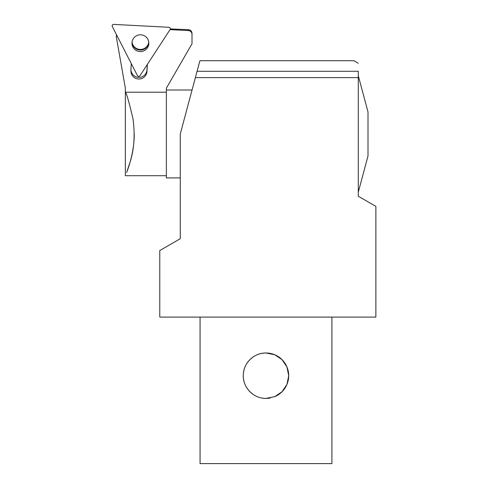 <?xml version="1.0" encoding="UTF-8"?>
<svg xmlns="http://www.w3.org/2000/svg" width="488" height="488" viewBox="0 0 488 488"><rect width="100%" height="100%" fill="white"/><g stroke="black" fill="none" stroke-linecap="round" stroke-linejoin="round"><path stroke-width="0.73" d="M274.714 396.665A22.71 22.71 0 0 0 288.701 375.699L286.956 384.416L282.052 391.748L274.714 396.665L265.99 398.403C253.772 398.653 243.03 387.905 243.28 375.699C243.03 363.493 253.772 352.739 265.99 352.989L274.714 354.733L282.052 359.644L286.956 366.976L288.701 375.699A22.71 22.71 0 0 0 244.061 369.794A22.71 22.71 0 0 0 257.267 396.665M261.599 397.976A22.71 22.71 0 0 0 270.382 397.976M200.062 317.096L200.062 463.6L331.919 463.6L331.919 317.096M159.771 317.096L375.87 317.096L375.87 206.375L358.29 196.225L358.29 71.285C358.29 60.457 358.29 60.457 358.29 71.285C358.29 60.457 358.29 60.457 358.29 71.285L197.079 71.285L199.915 60.707L180.286 133.962L180.286 238.711L159.771 250.558L159.771 317.096M358.29 75.725L368.007 111.984L368.007 155.94L358.29 192.199M180.286 177.913L166.365 177.913L166.365 90.012L192.059 90.012L195.377 77.629L358.29 77.629M358.29 63.245L353.891 60.707L199.915 60.707M132.053 42.108A8.424 8.394 180 0 0 148.767 42.108M148.797 42.432A8.424 8.394 -0 0 1 132.022 42.432A8.424 8.394 180 0 0 148.797 42.432M130.93 70.083A8.058 8.028 180 0 0 139.104 77.385A8.058 8.028 180 0 0 146.998 69.784L147.272 64.544M147.364 64.416L146.998 71.34A8.089 8.058 -90 0 1 138.744 79.007A8.089 8.058 -90 0 1 130.906 70.498L131.266 63.568M166.365 90.012L166.365 88.182L192.004 43.774L192.004 33.312C191.802 31.153 190.625 29.927 188.472 29.652L170.349 28.932M170.037 29.628L188.533 30.598C190.655 30.903 191.814 32.123 192.004 34.252M117.028 35.734L116.199 36.222L116.62 34.929M134.231 133.962C134.346 150.639 129.046 166.353 126.612 172.502L130.186 161.784C134.145 149.139 135.103 134.926 133.065 119.139C129.113 102.181 126.538 93.202 125.343 92.208L125.343 88.09L116.199 36.222M166.365 175.717L125.343 175.717L125.343 92.208L166.365 92.208M188.472 29.652L188.533 30.598M132.882 149.889L132.754 150.652M148.822 43.627A8.424 8.394 -0 0 1 140.19 51.575A8.424 8.394 -0 0 1 131.986 43.188A8.424 8.394 -0 0 1 140.41 34.794A8.424 8.394 -0 0 1 148.822 43.627M168.988 27.291C170.239 27.584 170.611 28.322 170.123 29.5L139.94 75.793C139.062 76.72 138.232 76.677 137.451 75.664L112.295 26.48C111.935 25.26 112.386 24.565 113.655 24.4L168.988 27.291M146.998 69.784L146.998 71.34"/></g></svg>
